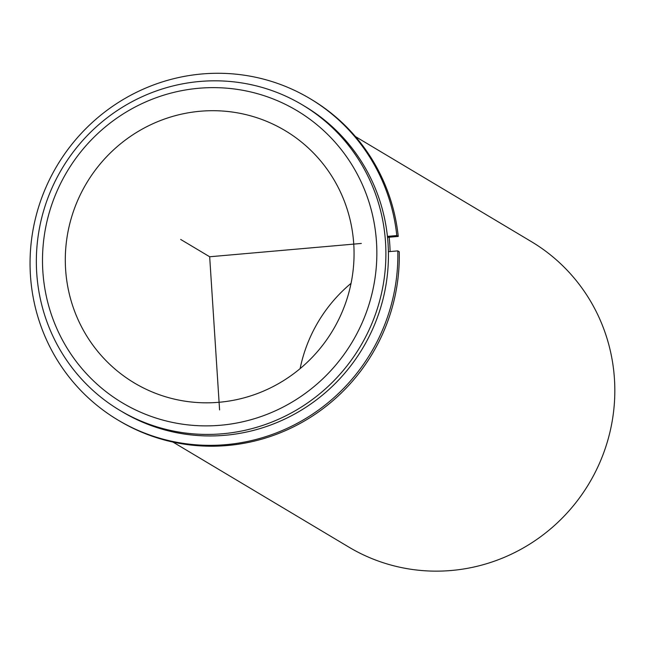 <?xml version="1.0" encoding="UTF-8"?>
<svg xmlns="http://www.w3.org/2000/svg" width="646" height="646" viewBox="0 0 646 646"><rect width="100%" height="100%" fill="white"/><g stroke="black" fill="none" stroke-linecap="round" stroke-linejoin="round"><path stroke-width="0.97" d="M270.496 122.998A146.981 143.444 120.8 0 1 285.039 130.565A146.981 143.444 120.8 0 1 336.937 322.976A146.981 143.444 120.8 0 1 148.863 390.523A146.981 143.444 120.8 0 1 134.32 382.949A146.981 143.444 120.8 0 1 82.422 190.546A146.981 143.444 120.8 0 1 270.496 122.998M300.115 368.624A146.981 143.444 120.8 0 1 351.053 283.328M389.15 237.227A177.925 173.645 120.8 0 1 390.111 251.552M302.352 104.862L304.888 106.38A177.925 173.645 120.8 0 1 367.711 339.287A177.925 173.645 120.8 0 1 140.045 421.063A177.925 173.645 120.8 0 1 122.433 411.898L119.898 410.388A177.925 173.645 120.8 0 1 57.074 177.472A177.925 173.645 120.8 0 1 284.749 95.705A177.925 173.645 120.8 0 1 302.352 104.862A177.925 173.645 120.8 0 1 365.176 337.777A177.925 173.645 120.8 0 1 137.509 419.545A177.925 173.645 120.8 0 1 119.898 410.388M280.098 101.874A170.189 166.095 120.8 0 1 361.3 324.688A170.189 166.095 120.8 0 1 139.261 411.639A170.189 166.095 120.8 0 1 58.051 188.826A170.189 166.095 120.8 0 1 280.098 101.874M355.405 136.548L531.27 241.572A177.925 173.645 120.8 0 1 594.102 474.487A177.925 173.645 120.8 0 1 366.427 556.254A177.925 173.645 120.8 0 1 348.824 547.089L172.958 442.066M309.935 98.58L311.388 99.444A187.211 182.705 -59.2 0 1 398.259 236.428L396.805 235.564A187.211 182.705 -59.2 0 0 309.935 98.58A187.211 182.705 -59.2 0 0 57.09 165.634A187.211 182.705 -59.2 0 0 117.968 420.045A187.211 182.705 -59.2 0 0 305.768 418.471A187.211 182.705 -59.2 0 0 397.799 250.874L399.244 251.746A187.211 182.705 -59.2 0 1 307.221 419.335A187.211 182.705 -59.2 0 1 119.413 420.909L117.968 420.045M388.407 251.706L397.799 250.874M398.259 236.428L387.535 237.365M396.805 235.564L387.43 236.379M361.34 243.445L209.675 256.761L219.583 409.927M209.675 256.761L180.702 239.456"/></g></svg>
